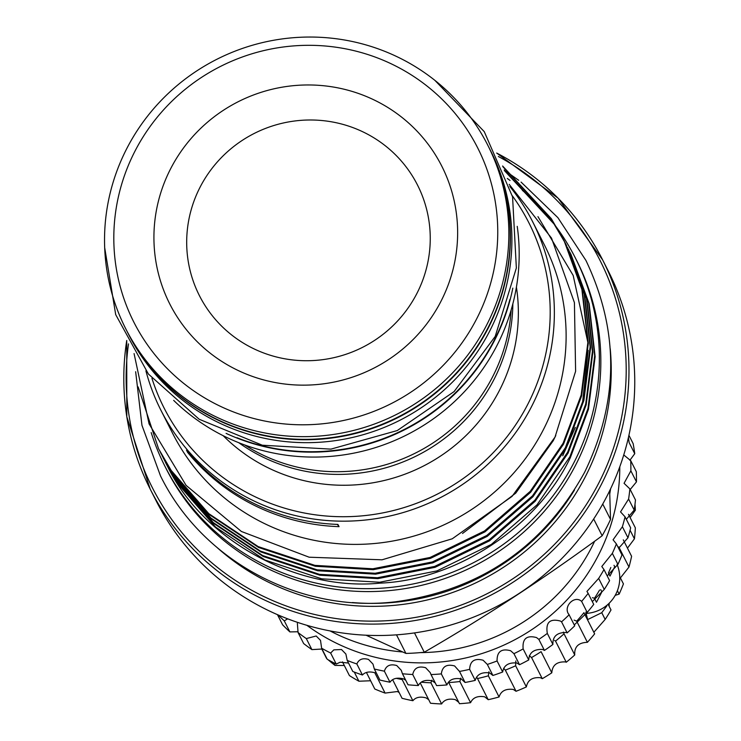 <?xml version="1.0" encoding="UTF-8"?>
<svg xmlns="http://www.w3.org/2000/svg" width="741" height="741" viewBox="0 0 741 741"><rect width="100%" height="100%" fill="white"/><g stroke="black" fill="none" stroke-linecap="round" stroke-linejoin="round"><path stroke-width="1.11" d="M512.855 303.829A172.597 169.226 153.1 0 1 493.969 379.512A172.597 169.226 153.1 0 1 263.166 457.216L262.027 456.66A172.597 169.226 153.1 0 1 238.732 442.692M614.02 565.318L614.734 566.726L610 576.072L608.426 572.978A185.38 181.758 153.1 0 0 610.816 567.495M563.373 632.073L564.031 633.814A185.38 181.758 153.1 0 1 555.537 641.085L566.254 662.241L565.457 661.917C556.917 661.528 552.36 665.159 551.795 672.809A185.38 181.758 153.1 0 1 542.282 678.691L540.411 677.709C532.344 677.052 527.666 680.118 526.36 686.926A185.38 181.758 153.1 0 1 516.051 691.279L513.263 689.436C505.677 688.519 500.944 691.029 499.063 696.966A185.38 181.758 153.1 0 1 488.217 699.689L484.679 696.809C477.584 695.651 472.888 697.614 470.581 702.69A185.38 181.758 153.1 0 1 459.476 703.709L448.759 682.554A185.38 181.758 153.1 0 0 459.874 681.535L470.581 702.69M555.537 641.085L554.564 640.428M551.795 672.809L541.078 651.654A185.38 181.758 153.1 0 1 531.566 657.545L542.282 678.691M531.566 657.545L529.287 655.757M515.819 660.972L515.643 665.77A185.38 181.758 153.1 0 1 505.334 670.123L516.051 691.279M505.334 670.123L503.611 668.289M488.949 671.726L488.347 675.811A185.38 181.758 153.1 0 1 477.51 678.534L488.217 699.689M477.51 678.534L476.556 677.098M458.781 702.338L455.363 699.643C448.805 698.272 444.23 699.708 441.617 703.95A185.38 181.758 153.1 0 1 430.512 703.237L420.277 683.026M428.724 699.699L426.038 697.874C420.073 696.336 415.682 697.281 412.885 700.717A185.38 181.758 153.1 0 1 402.057 698.3L392.656 679.747M399.149 692.557L397.426 691.529L385.088 693.085A185.38 181.758 153.1 0 1 374.798 689.01L366.452 672.522M342.472 661.88L349.419 675.588A185.38 181.758 153.1 0 0 358.913 681.22L354.272 672.059M321.751 648.931L326.54 658.388A185.38 181.758 153.1 0 0 326.976 658.768M412.885 700.717L402.168 679.571A185.38 181.758 153.1 0 1 396.139 678.302M431.929 680.145L430.91 682.794A185.38 181.758 153.1 0 1 421.286 682.22M460.782 678.108L459.874 681.535M576.674 621.171L587.391 642.327A185.38 181.758 153.1 0 0 594.643 633.851L583.936 612.696A185.38 181.758 153.1 0 1 576.674 621.171L574.127 620.115M599.571 590.049A185.38 181.758 153.1 0 1 594.449 598.274L592.467 597.7M634.991 504.269A185.38 181.758 153.1 0 1 635.361 510.197L630.109 517.533M628.479 514.319L635.333 527.833A185.38 181.758 153.1 0 1 634.435 538.827L627.47 548.127M623.283 539.865L631.601 556.296A185.38 181.758 153.1 0 1 628.979 567.041L620.402 577.924M620.013 577.156L623.431 583.889A185.38 181.758 153.1 0 1 619.143 594.125L615.206 595.338M609.204 603.202L609.102 606.194M608.111 604.239L611.01 609.963A185.38 181.758 153.1 0 1 605.165 619.43L593.847 632.268M587.391 642.327C578.434 642.614 574.219 646.828 574.747 654.97A185.38 181.758 153.1 0 1 566.254 662.241M509.901 299.438A202.96 198.996 153.1 0 1 494.266 340.156A202.96 198.996 153.1 0 1 236.935 437.709M127.1 331.468A202.96 198.996 -26.9 0 0 127.202 331.672A202.96 198.996 -26.9 0 0 307.024 439.756A202.96 198.996 -26.9 0 0 488.199 328.18A202.96 198.996 -26.9 0 0 489.31 148.228A202.96 198.996 -26.9 0 0 489.208 148.024M127.202 331.672L128.684 334.58A202.96 198.996 -26.9 0 0 308.497 442.664A202.96 198.996 -26.9 0 0 489.681 331.097A202.96 198.996 -26.9 0 0 490.792 151.145L489.31 148.228M244.715 444.971A172.597 169.226 153.1 0 0 260.675 453.974L261.805 454.529A172.597 169.226 153.1 0 0 492.608 376.826A172.597 169.226 153.1 0 0 511.151 309.997M173.672 400.381A202.96 198.996 -26.9 0 0 496.97 345.491A202.96 198.996 -26.9 0 0 517.227 226.348M440.951 301.337A152.461 149.478 -26.9 0 0 374.992 100.387A152.461 149.478 -26.9 0 0 170.615 168.781A152.461 149.478 -26.9 0 0 236.574 369.731A152.461 149.478 -26.9 0 0 440.951 301.337M416.868 293.51A122.265 119.875 -26.9 0 0 363.97 132.361A122.265 119.875 -26.9 0 0 200.07 187.204A122.265 119.875 -26.9 0 0 252.959 348.353A122.265 119.875 -26.9 0 0 416.868 293.51M512.818 288.129A202.96 198.996 153.1 0 1 494.469 340.564A202.96 198.996 153.1 0 1 226.098 433.374M486.633 325.086A202.96 198.996 153.1 0 1 305.459 436.653A202.96 198.996 153.1 0 1 125.637 328.569A202.96 198.996 153.1 0 1 126.748 148.626A202.96 198.996 153.1 0 1 307.932 37.05A202.96 198.996 153.1 0 1 487.745 145.134A202.96 198.996 153.1 0 1 486.633 325.086M487.745 145.134L489.106 147.829A202.96 198.996 153.1 0 1 487.995 327.772A202.96 198.996 153.1 0 1 306.82 439.348A202.96 198.996 153.1 0 1 126.998 331.264L125.637 328.569M476.658 318.843A192.734 188.964 153.1 0 1 218.289 405.299A192.734 188.964 153.1 0 1 134.908 151.275A192.734 188.964 153.1 0 1 393.276 64.81A192.734 188.964 153.1 0 1 476.658 318.843M516.412 287.137A172.597 169.226 153.1 0 1 499.471 390.368A172.597 169.226 153.1 0 1 223.171 435.689M594.634 541.245A191.771 188.029 153.1 0 1 591.698 547.201A191.771 188.029 153.1 0 1 420.054 652.626M402.687 651.978A191.771 188.029 153.1 0 1 330.069 630.924M602.729 504.037L610.538 519.46A228.849 224.384 153.1 0 1 606.518 527.685A228.849 224.384 153.1 0 1 602.164 535.752L593.671 518.987M414.488 632.916L424.269 652.228C485.179 617.003 544.478 578.175 602.164 535.752M424.269 652.228A228.849 224.384 153.1 0 1 405.92 653.423L396.5 634.852M366.082 635.222L405.92 653.423M606.999 496.09A253.589 248.633 153.1 0 1 380.624 635.491A253.589 248.633 153.1 0 1 155.953 500.453L150.173 489.041A253.589 248.633 153.1 0 1 126.73 340.49L126.804 416.729L150.173 489.041A253.589 248.633 153.1 0 0 374.844 624.089A253.589 248.633 153.1 0 0 601.22 484.688A253.589 248.633 153.1 0 0 602.609 259.85L608.389 271.252A253.589 248.633 153.1 0 1 606.999 496.09M188.353 452.408A191.771 188.029 -26.9 0 0 187.621 452.408A208.397 204.321 -26.9 0 0 339.054 526.656A191.771 188.029 -26.9 0 0 337.312 524.396M187.621 452.408L186.491 450.167A208.397 204.321 -26.9 0 0 337.915 524.415L339.054 526.656M509.836 186.5A208.397 204.321 153.1 0 1 532.696 221.837A208.397 204.321 153.1 0 1 531.547 406.605A208.397 204.321 153.1 0 1 345.519 521.164A208.397 204.321 153.1 0 1 160.89 410.19A208.397 204.321 153.1 0 1 145.921 370.861M532.696 221.837L544.459 245.058A208.397 204.321 153.1 0 1 543.31 429.817A208.397 204.321 153.1 0 1 357.282 544.385A208.397 204.321 153.1 0 1 172.653 433.402L160.89 410.19M134.075 353.587L149.071 423.88L186.102 485.383L241.409 531.482L309.127 557.204L382.041 559.807L452.242 538.8L512.077 496.368L555 437.125L575.609 371.297L574.423 302.643L551.536 238.139L509.197 184.342M151.942 378.345A204.562 200.561 -26.9 0 0 329.06 516.236A204.562 200.561 -26.9 0 0 527.805 404.262A204.562 200.561 -26.9 0 0 512.318 195.781M164.474 460.383L178.016 483.919L215.557 527.073L264.991 560.048L321.724 578.832L379.679 582.241L436.894 570.922L491.311 544.45L537.04 504.825L569.922 456.697L587.993 408.476L594.69 355.819L588.715 302.874L569.912 252.172M570.829 253.968L589.169 303.764L595.134 356.708L588.437 409.365L570.366 457.577C537.642 526.527 456.447 580.12 380.133 583.13C296.104 591.568 202.802 539.559 167.503 466.321A227.895 223.439 153.1 0 1 165.817 463.06L165.382 462.189M138.15 386.922L158.555 448.731L171.199 470.461L208.74 513.615L258.174 546.589L314.897 565.374L372.862 568.782L430.076 557.464L484.494 530.991L530.223 491.366L563.104 443.238L581.176 395.027L587.872 342.37L581.898 289.425L564.012 240.519L551.295 218.623L502.611 165.993M564.012 240.51L582.352 290.305L588.317 343.25L581.62 395.907L563.549 444.118L530.667 492.256L484.938 531.871L430.521 558.343L373.316 569.672L315.351 566.263L258.618 547.479L209.184 514.504L171.643 471.35L158.555 448.731M159.926 451.408L173.468 474.953L211.009 518.098L260.443 551.082L317.176 569.857L375.131 573.265L432.346 561.947L486.763 535.474L532.492 495.849L565.374 447.721L583.445 399.51L590.142 346.844L584.177 293.899L565.364 243.205M566.281 245.002L584.621 294.788L590.596 347.733L583.899 400.39L565.818 448.611L532.946 496.739L487.217 536.364L432.79 562.836L375.585 574.155L317.62 570.746L260.888 551.962L211.454 518.987L173.922 475.833L160.834 453.214M162.196 455.891L175.747 479.436L213.278 522.59L262.712 555.565L319.445 574.349L377.41 577.758L434.615 566.43L489.041 539.957L534.77 500.342L567.643 452.205L585.723 403.993L592.411 351.336L586.446 298.391L567.634 247.689M568.56 249.485L586.891 299.271L592.865 352.216L586.168 404.882L568.097 453.094L535.215 501.222L489.486 540.847L435.069 567.319L377.854 578.638L319.899 575.229L263.166 556.454L213.732 523.47L176.191 480.325L163.557 458.586M502.935 166.781L551.739 219.512L564.234 240.955M565.133 242.761L553.564 223.106L504.204 169.948M504.501 170.717L554.018 223.995L565.355 243.205M565.587 243.65L566.504 245.438M557.723 228.96A230.127 225.635 153.1 0 1 575.433 258.109L576.915 261.027A230.127 225.635 153.1 0 1 575.646 465.061A230.127 225.635 153.1 0 1 370.222 591.577A230.127 225.635 153.1 0 1 166.327 469.025L164.854 466.108A230.127 225.635 153.1 0 1 151.192 432.587M575.433 258.109A230.127 225.635 153.1 0 1 574.173 462.152A230.127 225.635 153.1 0 1 368.74 588.66A230.127 225.635 153.1 0 1 164.854 466.108M306.857 625.302A195.605 191.789 -26.9 0 0 336.145 643.086A195.605 191.789 -26.9 0 0 619.782 466.784M623.746 454.946L630.711 460.633A205.841 201.821 153.1 0 1 630.869 470.841L624.061 483.308L629.878 488.903A205.841 201.821 153.1 0 1 628.6 499.054L620.541 511.892L625.071 516.847A205.841 201.821 153.1 0 1 622.384 526.74L613.066 539.809L616.392 543.922A205.841 201.821 153.1 0 1 612.335 553.37L601.794 566.495L603.998 569.588A205.841 201.821 153.1 0 1 598.663 578.415L586.928 591.429L588.141 593.365A205.841 201.821 153.1 0 1 581.629 601.386C574.266 594.606 562.502 607.175 569.125 614.78A205.841 201.821 153.1 0 1 561.558 621.847L560.418 621.051C549.887 618.281 545.524 622.403 547.321 633.416A205.841 201.821 153.1 0 1 538.846 639.39L536.549 637.575C526.684 634.954 522.21 638.733 523.146 648.912A205.841 201.821 153.1 0 1 513.939 653.673L510.623 650.728C501.407 648.264 496.887 651.682 497.081 660.972A205.841 201.821 153.1 0 1 487.319 664.427L483.141 660.25C474.564 657.952 470.063 660.991 469.637 669.345A205.841 201.821 153.1 0 1 459.494 671.439L454.622 665.955C446.721 663.825 442.294 666.474 441.33 673.893A205.841 201.821 153.1 0 1 431.021 674.569L430.225 672.624L425.64 667.724C418.424 665.761 414.126 668.012 412.728 674.505A205.841 201.821 153.1 0 1 402.446 673.754L401.279 670.318L396.75 665.538C390.257 663.723 386.135 665.594 384.384 671.17A205.841 201.821 153.1 0 1 374.325 669.012L372.982 664.084L368.518 659.425C362.747 657.758 358.857 659.277 356.847 663.973A205.841 201.821 153.1 0 1 347.214 660.444L345.88 654.034L341.49 649.514L333.811 649.866L330.643 653.034L336.238 664.066L340.082 662.241L348.326 663.019M431.021 674.569L436.606 685.601A205.841 201.821 -26.9 0 0 446.925 684.925C449 679.729 453.742 677.709 461.161 678.858L465.089 682.47L459.263 670.948M568.773 614.141L574.72 625.821A205.841 201.821 -26.9 0 1 567.152 632.879L566.207 632.49C557.037 632.416 552.61 636.408 552.906 644.457A205.841 201.821 -26.9 0 1 544.44 650.422L542.56 649.44C533.835 649.07 529.231 652.58 528.741 659.953A205.841 201.821 -26.9 0 1 519.524 664.714L516.838 662.982C508.53 662.334 503.806 665.344 502.676 672.004A205.841 201.821 -26.9 0 1 492.904 675.468L489.523 672.856C481.65 671.948 476.88 674.458 475.231 680.386A205.841 201.821 -26.9 0 1 465.089 682.47M628.414 437.57A205.841 201.821 153.1 0 1 629.155 442.646L634.75 453.687A205.841 201.821 -26.9 0 0 633.147 443.627L628.924 435.291M629.859 460.318L634.75 453.687M630.193 489.532L636.463 481.872A205.841 201.821 -26.9 0 0 636.306 471.674L630.711 460.633M626.33 519.321L634.194 510.086A205.841 201.821 -26.9 0 0 635.472 499.943L629.878 488.903M618.615 548.303L627.97 537.781A205.841 201.821 -26.9 0 0 630.665 527.888L625.071 516.847M607.194 575.905L617.929 564.401A205.841 201.821 -26.9 0 0 621.986 554.953L616.392 543.922M592.318 601.609L604.258 589.447A205.841 201.821 -26.9 0 0 609.593 580.629L603.998 569.588M574.266 624.932L587.215 612.427A205.841 201.821 -26.9 0 0 593.736 604.406L588.141 593.365M402.446 673.754L408.032 684.786A205.841 201.821 -26.9 0 0 418.322 685.536C420.731 681.062 425.39 679.506 432.299 680.877L435.31 683.035M374.325 669.012L379.92 680.053A205.841 201.821 -26.9 0 0 389.979 682.211C392.628 678.441 397.139 677.32 403.502 678.867L405.762 680.294M347.214 660.444L352.799 671.485A205.841 201.821 -26.9 0 0 362.432 675.005C365.248 671.92 369.555 671.207 375.335 672.874M277.458 614.659L282.59 624.793A205.841 201.821 -26.9 0 0 289.879 631.906L298.058 631.749M330.643 653.034A205.841 201.821 153.1 0 1 321.622 648.208L320.51 640.372L316.194 636L306.302 638.575A205.841 201.821 153.1 0 1 298.067 632.545L303.662 643.577A205.841 201.821 -26.9 0 0 311.896 649.607L322.048 649.042M298.067 632.545L297.363 623.357M321.622 648.208L327.216 659.249A205.841 201.821 -26.9 0 0 336.238 664.066M487.319 664.427L492.904 675.468M513.939 653.673L519.524 664.714M538.846 639.39L544.44 650.422M561.558 621.847L567.152 632.879M612.335 553.37L617.929 564.401M598.663 578.415L604.258 589.447M581.629 601.386L587.215 612.427M547.321 633.416L552.906 644.457M523.146 648.912L528.741 659.953M497.081 660.972L502.676 672.004M469.637 669.345L475.231 680.386M441.33 673.893L446.925 684.925M412.728 674.505L418.322 685.536M384.384 671.17L389.979 682.211M356.847 663.973L362.432 675.005M306.302 638.575L311.896 649.607M287.693 618.837L284.285 620.875L289.879 631.906M284.285 620.875A205.841 201.821 153.1 0 1 278.199 614.984M630.869 470.841L636.463 481.872M628.6 499.054L634.194 510.086M622.384 526.74L627.97 537.781M507.298 178.451A230.127 225.635 153.1 0 1 510.049 180.471M522.359 190.344A230.127 225.635 153.1 0 1 544.774 212.63M547.404 215.705A230.127 225.635 153.1 0 1 553.823 223.708M554.777 224.958A230.127 225.635 153.1 0 1 557.315 228.404M537.966 216.659L573.182 275.448L587.872 342.453M588.15 350.336L582.5 403.187M575.312 427.409L562.743 455.78M610.538 519.46L609.658 490.764M610.584 488.819A191.771 188.029 153.1 0 1 609.76 493.849M600.729 589.669L601.868 591.902L596.468 602.257L594.449 598.274M617.401 590.679L619.143 594.125M605.165 619.43L601.757 612.687L606.879 605.879M564.031 633.814L574.747 654.97M515.643 665.77L526.36 686.926M488.347 675.811L499.063 696.966M430.91 682.794L441.617 703.95M374.724 672.624L385.088 693.085M333.645 662.741L334.997 665.418A185.38 181.758 153.1 0 1 328.087 659.74M634.444 508.372L635.361 510.197M630.072 530.232L634.435 538.827M618.791 546.923L628.979 567.041M370.231 680.775L358.913 681.22M344.315 665.511L334.997 665.418M601.757 612.687L587.65 619.587L585.807 612.122M586.853 613.344A35.892 5.678 -63.9 0 1 585.946 614.354A35.8 5.659 -63.9 0 0 586.816 613.344M128.508 343.88A251.032 246.132 -26.9 0 0 300.92 610.834A251.032 246.132 -26.9 0 0 598.728 483.123A251.032 246.132 -26.9 0 0 498.387 156.499M610.223 348.696A236.009 231.405 153.1 0 1 585.409 476.593A236.009 231.405 153.1 0 1 217.308 547.738M352.392 602.544A233.452 228.895 -26.9 0 0 574.497 490.023M462.514 533.464L515.736 493.135L553.203 440.765L555.787 435.532M496.711 153.072A253.589 248.633 153.1 0 1 602.609 259.85L558.13 198.227L496.692 153.044M521.062 182.082L557.89 217.659L585.918 260.415C619.383 330.745 618.967 401.335 584.658 472.193C543.477 546.867 480.501 590.058 395.713 601.757C300.281 613.4 202.182 560.993 160.51 475.917L141.957 425.325L135.649 371.723M518.728 180.304L506.233 171.532M585.844 613.4A35.475 35.475 0 0 0 617.086 564.457M104.676 247.633L115.707 314.647L148.422 374.057L199.181 419.249L262.351 445.221L330.903 449.129L397.269 430.558L454.122 391.563L495.192 336.46L516.357 268.001L512.568 196.837L484.253 131.629L434.884 80.361M163.103 457.706L163.548 458.586"/></g></svg>
